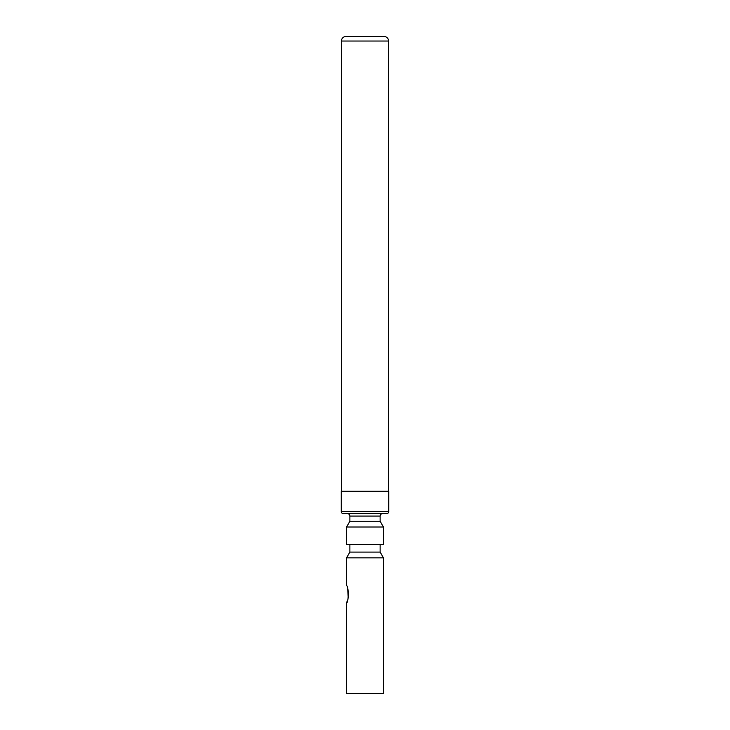 <?xml version="1.0" encoding="UTF-8"?>
<svg xmlns="http://www.w3.org/2000/svg" width="730" height="730" viewBox="0 0 730 730"><rect width="100%" height="100%" fill="white"/><g stroke="black" fill="none" stroke-linecap="round" stroke-linejoin="round"><path stroke-width="1.09" d="M384.053 36.5L345.947 36.5L384.053 36.5A4.535 4.535 0 0 1 388.597 41.035L388.597 491.29M388.597 41.035L341.403 41.035A4.535 4.535 0 0 1 345.947 36.5M341.403 41.035L341.403 491.29M341.257 491.29L388.743 491.29L388.743 511.557L341.257 511.557L341.257 491.29M341.257 511.557A2.117 2.117 -90 0 0 343.374 513.674L386.626 513.674A2.117 2.117 90 0 0 388.743 511.557M380.12 516.092A2.418 2.418 90 0 1 382.547 513.674L347.453 513.674A2.418 2.418 -90 0 1 349.88 516.092L349.88 521.238L380.12 521.238L380.12 516.092L349.88 516.092M349.88 521.238L346.549 526.996L383.451 526.996L380.12 521.238M383.451 526.996L383.451 544.525L346.549 544.525L346.549 526.996M383.451 557.848L346.549 557.848L346.549 585.816C348.767 585.351 348.767 603.217 346.549 602.752L346.549 693.5L383.451 693.5L383.451 557.848L380.12 552.09L380.12 544.525M346.549 557.848L349.88 552.09L349.88 544.525M349.88 552.09L380.12 552.09M346.549 602.752L347.681 599.868M348.219 597.861L347.699 588.763"/></g></svg>

